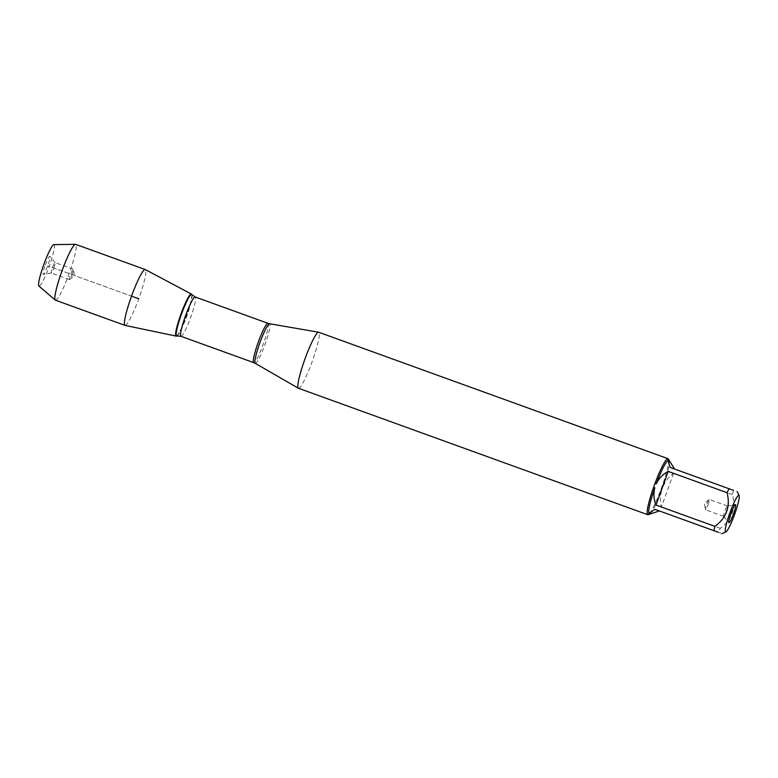 <?xml version="1.0" encoding="UTF-8"?>
<svg xmlns="http://www.w3.org/2000/svg" width="778" height="778" viewBox="0 0 778 778"><rect width="100%" height="100%" fill="white"/><g stroke="black" fill="none" stroke-linecap="round" stroke-linejoin="round"><path stroke-width="0.58" stroke-dasharray="3.89 2.92" d="M298.451 388.261A29.788 3.832 109.9 0 0 312.192 361.556A29.788 3.832 109.9 0 0 318.717 332.255M668.399 459.098A29.788 3.832 -70.1 0 1 662.214 485.958L660.736 490.033A29.788 3.832 -70.1 0 1 648.298 514.637M722.13 533.669L718.259 532.259A28.591 3.686 109.9 0 0 720.282 528.33C731.894 519.85 735.959 508.618 732.468 494.662A28.591 3.686 109.9 0 0 733.43 490.344L737.311 491.745M720.282 528.33L661.397 507.013C660.007 501.577 660.114 496.024 661.718 490.344A28.591 3.686 -70.1 0 1 649.786 513.918A28.591 3.686 -70.1 0 1 649.542 514.005M655.037 509.376L718.259 532.259M668.954 460.382A28.591 3.686 -70.1 0 1 669.09 460.605A28.591 3.686 -70.1 0 1 663.167 486.357C665.56 480.96 669.031 476.622 673.583 473.345L732.468 494.662M733.43 490.344L670.208 467.452M662.214 485.958L663.167 486.357M661.718 490.344L660.736 490.033M191.476 294.142A22.377 2.879 -70.1 0 1 186.38 316.024A22.377 2.879 -70.1 0 1 176.295 336.086M673.583 473.345L661.397 507.013M726.234 511.438A5.514 0.71 109.9 0 0 727.44 506.011A5.514 0.71 109.9 0 0 727.391 506.011A5.514 0.71 109.9 0 0 724.902 510.961A5.514 0.71 109.9 0 0 723.647 516.359A5.514 0.71 109.9 0 0 723.686 516.388A5.514 0.71 109.9 0 0 726.234 511.438M708.058 504.864A5.514 0.71 109.9 0 0 709.264 499.437A5.514 0.71 109.9 0 0 709.069 499.515A5.514 0.71 109.9 0 0 706.725 504.377A5.514 0.71 109.9 0 0 705.413 509.619A5.514 0.71 109.9 0 0 705.51 509.804A5.514 0.71 109.9 0 0 708.058 504.864M176.11 336.096A22.377 2.879 109.9 0 0 186.38 316.024A22.377 2.879 109.9 0 0 191.339 294.016M125.093 325.408A29.69 3.822 109.9 0 0 138.727 298.771A29.69 3.822 109.9 0 0 145.301 269.577M55.452 300.201A29.69 3.822 109.9 0 0 69.154 273.584A29.69 3.822 109.9 0 0 75.67 244.36M72.053 274.634A5.514 0.71 109.9 0 0 73.365 269.392A5.514 0.71 109.9 0 0 73.268 269.207A5.514 0.71 109.9 0 0 70.72 274.148A5.514 0.71 109.9 0 0 69.514 279.574A5.514 0.71 109.9 0 0 69.709 279.496A5.514 0.71 109.9 0 0 72.053 274.634M53.877 268.05A5.514 0.71 109.9 0 0 55.131 262.663A5.514 0.71 109.9 0 0 55.092 262.624A5.514 0.71 109.9 0 0 52.544 267.574A5.514 0.71 109.9 0 0 51.338 273A5.514 0.71 109.9 0 0 51.387 273A5.514 0.71 109.9 0 0 53.877 268.05M45.357 264.967A9.647 1.245 -70.1 0 1 49.889 256.37A9.647 1.245 -70.1 0 1 47.701 265.813A9.647 1.245 -70.1 0 1 43.344 274.478A9.647 1.245 -70.1 0 1 45.357 264.967M53.906 244.623A22.066 2.84 -70.1 0 1 49.199 266.358A22.066 2.84 -70.1 0 1 38.9 286.061M138.727 298.771L47.701 265.813L138.727 298.771M255.262 363.345A21.064 2.713 109.9 0 0 265.035 344.489A21.064 2.713 109.9 0 0 269.596 323.745M267.963 323.308A20.909 2.694 -70.1 0 1 263.382 343.895A20.909 2.694 -70.1 0 1 253.735 362.636M180.963 336.3A20.909 2.694 109.9 0 0 190.62 317.55A20.909 2.694 109.9 0 0 195.2 296.972M191.816 294.561A22.095 2.849 -70.1 0 1 186.788 316.169A22.095 2.849 -70.1 0 1 176.82 335.979M723.647 516.359L728.879 522.641M727.391 506.011L735.434 504.533M727.44 506.011L709.264 499.437M723.686 516.388L705.51 509.804M709.069 499.515L704.421 503.551L705.413 509.619M69.709 279.496L74.357 275.47L73.365 269.392M73.268 269.207L55.092 262.624M69.514 279.574L51.338 273M55.131 262.663L49.889 256.37M51.387 273L43.344 274.478"/><path stroke-width="1.17" d="M668.02 458.689L318.717 332.255A29.788 3.832 109.9 0 0 318.64 332.225A29.788 3.832 109.9 0 0 304.976 358.95A29.788 3.832 109.9 0 0 298.363 388.222A29.788 3.832 109.9 0 0 298.451 388.261L647.743 514.705M649.62 514.005L648.298 514.637A29.788 3.832 -70.1 0 1 648.025 514.725L647.5 514.53A29.788 3.832 -70.1 0 1 653.539 487.436L655.018 483.362A29.788 3.832 -70.1 0 1 667.728 458.67L668.253 458.864A29.788 3.832 -70.1 0 1 668.399 459.098L669.012 460.43M738.215 502.86A19.401 2.499 109.9 0 0 739.1 495.644A19.401 2.499 109.9 0 0 729.9 512.77A19.401 2.499 109.9 0 0 726.01 531.812A19.401 2.499 109.9 0 0 731.962 521.211A19.401 2.499 109.9 0 0 738.215 502.86M733.43 490.344L729.093 488.769A28.591 3.686 109.9 0 0 727.07 492.707C730.552 506.663 726.496 517.895 714.885 526.375A28.591 3.686 109.9 0 0 713.922 530.693L718.259 532.259M727.07 492.707L668.185 471.39C662.749 474.347 658.771 478.509 656.262 483.858A28.591 3.686 -70.1 0 1 668.438 460.197C668.01 460.557 668.603 462.978 670.208 467.452L729.093 488.769M713.922 530.693L655.037 509.376C650.933 511.788 648.93 513.266 649.027 513.82A28.591 3.686 -70.1 0 1 654.813 487.845C653.325 493.563 653.715 499.301 656 505.058L714.885 526.375M648.025 514.725L659.374 510.942M674.545 469.027L668.253 458.864M653.539 487.436L654.813 487.845M649.027 513.82L647.5 514.53M656.262 483.858L655.018 483.362M667.728 458.67L668.438 460.197M176.295 336.086A22.377 2.879 -70.1 0 1 180.963 314.059A22.377 2.879 -70.1 0 1 191.476 294.142L191.816 294.561A22.095 2.849 -70.1 0 0 181.439 314.224A22.095 2.849 -70.1 0 0 176.82 335.979L176.295 336.086M733.421 514.044A9.647 1.245 -70.1 0 1 728.879 522.641A9.647 1.245 -70.1 0 1 731.077 513.198A9.647 1.245 -70.1 0 1 735.434 504.533A9.647 1.245 -70.1 0 1 733.421 514.044M656 505.058L668.185 471.39M75.476 244.331A29.69 3.822 109.9 0 0 61.968 270.977A29.69 3.822 109.9 0 0 55.287 300.104L38.9 286.061A22.066 2.84 -70.1 0 1 43.86 264.423A22.066 2.84 -70.1 0 1 53.906 244.623L75.476 244.331A29.69 3.822 109.9 0 1 75.67 244.36L145.233 269.548A29.69 3.822 109.9 0 1 145.301 269.577L191.339 294.016A22.377 2.879 109.9 0 0 180.963 314.059A22.377 2.879 109.9 0 0 176.11 336.096L125.093 325.408A29.69 3.822 109.9 0 1 125.025 325.389A29.69 3.822 109.9 0 1 131.531 296.165L138.727 298.771M145.233 269.548A29.69 3.822 109.9 0 0 131.531 296.165M55.287 300.104A29.69 3.822 109.9 0 0 55.452 300.201L125.025 325.389M255.262 363.345L253.735 362.636A20.909 2.694 -70.1 0 1 258.315 342.057A20.909 2.694 -70.1 0 1 267.963 323.308L269.596 323.745A21.064 2.713 109.9 0 0 259.94 342.641A21.064 2.713 109.9 0 0 255.262 363.345L298.363 388.222M267.963 323.308L195.2 296.972A20.909 2.694 109.9 0 0 185.553 315.722A20.909 2.694 109.9 0 0 180.963 336.3L176.82 335.979M739.1 495.644L737.311 491.745M726.01 531.812L722.14 533.669M269.596 323.745L318.64 332.225M253.735 362.636L180.963 336.3M195.2 296.972L191.816 294.561"/></g></svg>
